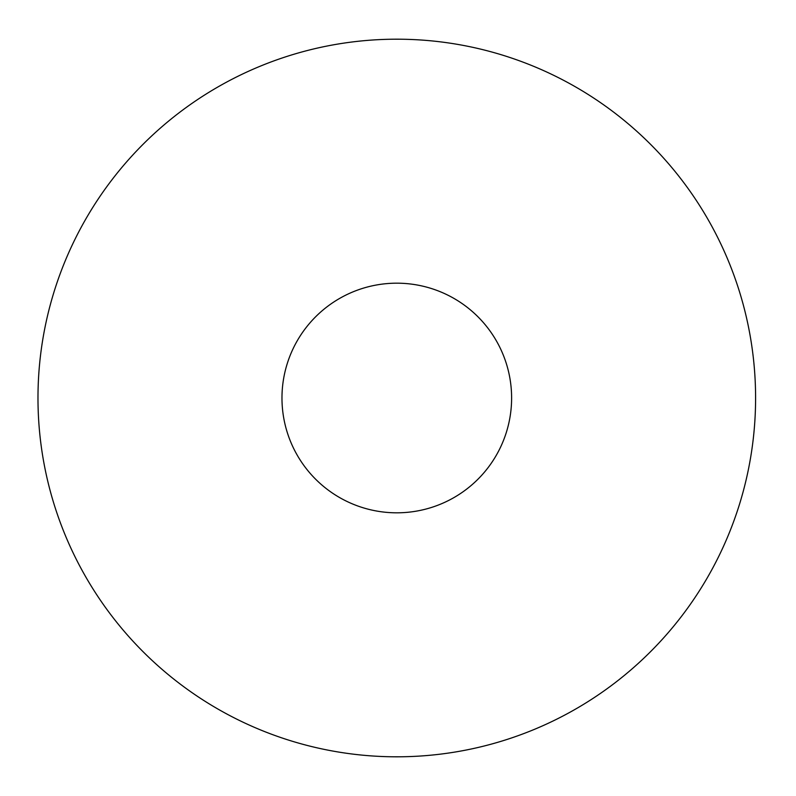 <?xml version="1.0" encoding="UTF-8"?>
<svg xmlns="http://www.w3.org/2000/svg" width="796" height="796" viewBox="0 0 796 796"><rect width="100%" height="100%" fill="white"/><g stroke="black" fill="none" stroke-linecap="round" stroke-linejoin="round"><path stroke-width="1.19" d="M281.973 398A114.823 114.823 0 0 1 454.198 298.56A114.823 114.823 0 0 1 454.198 497.44A114.823 114.823 0 0 1 281.973 398M755.593 398A358.807 358.807 0 0 1 217.388 708.738A358.807 358.807 0 0 1 217.388 87.261A358.807 358.807 0 0 1 755.593 398"/></g></svg>
